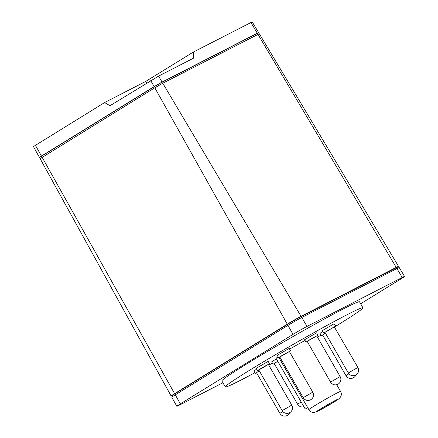 <?xml version="1.0" encoding="UTF-8"?>
<svg xmlns="http://www.w3.org/2000/svg" width="438" height="438" viewBox="0 0 438 438"><rect width="100%" height="100%" fill="white"/><g stroke="black" fill="none" stroke-linecap="round" stroke-linejoin="round"><path stroke-width="0.66" d="M335.7 326.113L323.731 332.995L322.352 330.602L334.041 323.797L335.7 326.113L334.577 326.934A79.382 3.017 150.1 0 0 362.938 307.777A79.382 3.017 150.1 0 0 346.71 314.922A79.382 3.017 150.1 0 0 269.77 358.07A79.382 3.017 150.1 0 0 225.302 386.918A79.382 3.017 150.1 0 0 241.535 379.773A79.382 3.017 150.1 0 0 254.916 372.711M268.762 365.139A79.382 3.017 150.1 0 0 272.387 363.124M317.506 337.205A79.382 3.017 150.1 0 0 321.07 335.086M225.302 386.918L221.863 380.94A79.382 3.017 -29.9 0 1 266.331 352.092A79.382 3.017 -29.9 0 1 343.272 308.943A79.382 3.017 -29.9 0 1 359.499 301.798L362.938 307.777M305.992 342.111L304.618 339.718L316.586 332.836L317.961 335.229L308.806 340.233L305.992 342.111L307.268 341.558M316.844 336.05L317.961 335.229M323.731 332.995L325.001 332.442M325.401 333.126L321.421 335.7L320.047 333.307L322.839 331.446M321.421 335.7L322.696 335.152M277.747 361.246L273.033 364.252L271.659 361.859L276.373 358.853M273.033 364.252L274.308 363.699M259.274 370.794L255.299 373.373L253.92 370.981L256.712 369.114M255.299 373.373L256.569 372.82M257.604 370.663L256.23 368.27L268.198 361.388L269.573 363.781L264.935 366.152L258.272 370.132L257.604 370.663L258.88 370.11M268.456 364.602L269.573 363.781M278.601 357.715L277.227 355.322L289.195 348.44L290.569 350.833L282.767 355.026L278.601 357.715L279.877 357.162M289.452 351.654L290.569 350.833M289.611 349.168A18.292 0.695 -29.9 0 1 305.062 340.49M330.57 382.084L307.191 341.421L316.762 335.919L340.145 376.581L330.57 382.084A5.524 5.524 0 0 0 338.114 384.121A5.524 5.524 0 0 0 340.145 376.581M348.309 372.968L324.925 332.305L334.276 326.858L357.884 367.46L348.309 372.968A5.524 5.524 0 0 0 355.848 374.999A5.524 5.524 0 0 0 357.884 367.46M348.889 373.789L346.004 375.678L322.62 335.015L325.429 333.176M301.158 401.953L297.61 404.225L274.232 363.567L277.774 361.29M282.762 411.463L279.877 413.346L256.493 372.683L259.301 370.844M282.181 410.636L258.798 369.973L268.374 364.465L291.757 405.128L282.181 410.636A5.524 5.524 0 0 0 289.721 412.673A5.524 5.524 0 0 0 291.757 405.128M303.184 397.688L279.8 357.025L289.376 351.517L312.754 392.18L303.184 397.688A5.524 5.524 0 0 0 310.723 399.724A5.524 5.524 0 0 0 312.754 392.18M109.965 105.733L104.611 102.558L145.602 81.49L193.218 52.127L193.788 58.024L158.561 76.13L109.965 105.733M146.752 83.05L145.602 81.49M41.49 156.497L39.453 157.445L41.451 156.07L154.121 86.598L162.082 82.065L258.579 32.554L252.2 21.9L193.218 52.127M104.611 102.558L33.447 146.571L39.453 157.445M258.579 32.554L256.728 33.835M41.988 157.362L41.386 156.311L158.08 84.353L256.646 33.688L257.226 34.701M158.08 84.353L158.726 85.476M398.525 266.386L259.291 33.737L162.783 83.247L154.8 87.797L40.115 158.655L171.149 396.018A11.273 0.427 -29.9 0 1 174.614 393.642L287.284 324.169A11.273 0.427 -29.9 0 1 301.054 316.324L396.226 267.399A11.273 0.427 -29.9 0 1 398.525 266.386A11.273 0.427 -29.9 0 1 395.974 268.198M173.995 394.726L173.453 395.005A11.273 0.427 -29.9 0 1 171.149 396.018M174.39 395.405L173.831 394.435L294.188 320.227L395.842 267.968L396.363 268.877M294.188 320.227L294.818 321.317M404.553 276.449L399.237 267.569A11.295 0.427 150.1 0 0 396.927 268.587L301.76 317.506A11.295 0.427 150.1 0 0 287.958 325.368L175.288 394.846A11.295 0.427 150.1 0 0 171.811 397.228L176.815 406.289A11.476 0.438 -29.9 0 1 180.341 403.869L293.017 334.391A11.476 0.438 -29.9 0 1 307.038 326.403L402.204 277.484A11.476 0.438 -29.9 0 1 404.553 276.449A11.476 0.438 -29.9 0 1 401.022 278.869L360.638 303.775M307.646 407.57L305.237 409.054L276.011 358.224L278.141 356.91M307.755 407.756L305.237 409.054M222.915 382.763L179.164 405.254A11.476 0.438 -29.9 0 1 176.815 406.289M340.583 391.452C341.437 393.023 341.547 394.638 340.912 396.302L339.691 398.164L336.28 400.65L318.787 410.696L314.615 412.399L313.307 412.459C313.504 412.459 311.079 412.738 308.867 409.689A18.292 0.695 -29.9 0 1 319.11 403.037A18.292 0.695 -29.9 0 1 336.844 393.094A18.292 0.695 -29.9 0 1 340.583 391.452L336.696 384.69M335.935 400.135A12.768 0.487 -29.9 0 1 334.621 401.679A12.768 0.487 -29.9 0 1 319.017 410.57A12.768 0.487 -29.9 0 1 320.331 409.026A12.768 0.487 -29.9 0 1 335.935 400.135M41.451 156.07L35.385 145.246M154.121 86.598L150.754 80.581M162.082 82.065L158.561 76.13M257.248 33.14L250.914 22.469M287.284 324.169L154.8 87.797M301.054 316.324L162.783 83.247M396.226 267.399L257.949 34.328M174.614 393.642L42.125 157.275M180.341 403.869L175.288 394.846M293.017 334.391L287.958 325.368M307.038 326.403L301.76 317.506M402.204 277.484L396.927 268.587M308.867 409.689L278.924 357.622M279.877 413.346A5.524 5.524 0 0 0 289.797 412.629M297.61 404.225A5.524 5.524 0 0 0 303.928 406.782M346.004 375.678A5.524 5.524 0 0 0 355.924 374.961"/></g></svg>
